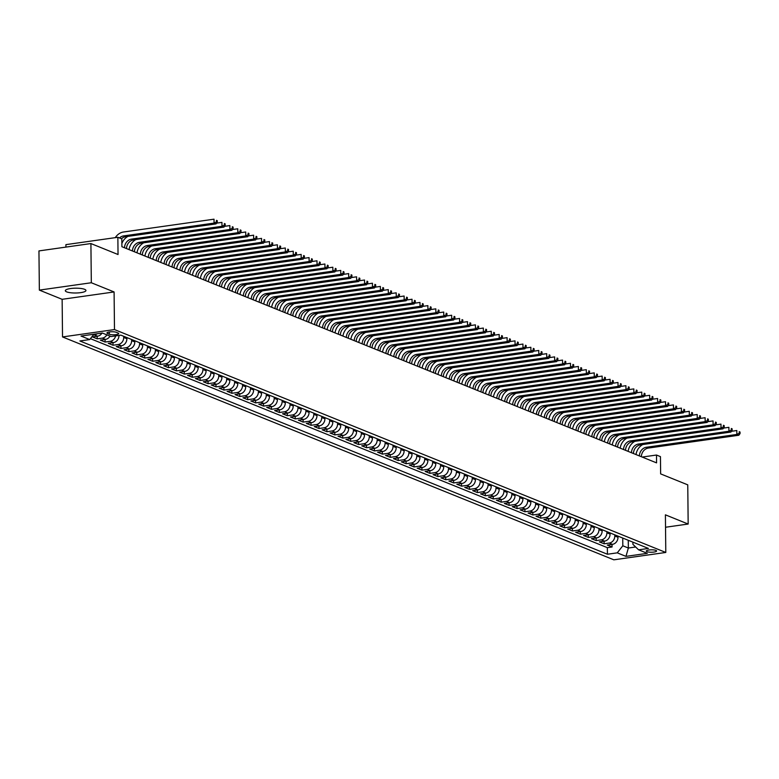 <?xml version="1.0" encoding="UTF-8"?>
<svg xmlns="http://www.w3.org/2000/svg" width="779" height="779" viewBox="0 0 779 779"><rect width="100%" height="100%" fill="white"/><g stroke="black" fill="none" stroke-linecap="round" stroke-linejoin="round"><path stroke-width="1.17" d="M84.629 289.321A10.322 2.415 179.4 0 0 73.002 288.288A10.322 2.415 179.4 0 0 65.319 290.703A10.322 2.415 179.4 0 0 66.653 291.862A10.322 2.415 179.4 0 0 78.27 292.894A10.322 2.415 179.4 0 0 85.953 290.479A10.322 2.415 179.4 0 0 84.629 289.321M655.947 550.393A5.161 1.207 179.4 0 0 650.134 549.877A5.161 1.207 179.4 0 0 646.288 551.084A5.161 1.207 179.4 0 0 646.959 551.668A5.161 1.207 179.4 0 0 652.763 552.184A5.161 1.207 179.4 0 0 656.609 550.977A5.161 1.207 179.4 0 0 655.947 550.393M62.524 336.937L613.833 559.819L665.792 552.457L114.484 329.575L62.524 336.937L62.135 299.311L114.094 291.95L91.318 282.748L39.359 290.109L62.135 299.311M39.359 290.109L38.95 250.916L90.909 243.554L118.038 254.519L117.863 237.283L65.903 244.635L65.923 247.099M665.529 527.247L688.169 524.043L687.76 484.85L660.631 473.885L660.446 456.64L656.493 455.033L642.198 457.059M91.318 282.748L90.909 243.554M102.02 333.071A6.446 5.472 112 0 1 97.57 336.197L92.438 336.918L97.2 338.836L97.171 336.246M110.024 336.129A6.446 5.472 -68 0 1 105.486 339.391L100.364 340.121L105.116 342.039L105.087 339.449M118.963 335.428L118.963 335.535A6.446 5.472 -68 0 1 113.413 342.594L108.281 343.325L113.033 345.243L113.013 342.653M126.87 337.58L126.88 338.729A6.446 5.472 -68 0 1 121.329 345.798L116.207 346.528L120.959 348.447L120.93 345.857M134.796 340.774L134.806 341.932A6.446 5.472 -68 0 1 129.256 349.002L124.124 349.732L128.876 351.65L128.856 349.06M142.713 343.977L142.723 345.136A6.446 5.472 -68 0 1 137.172 352.205L132.05 352.926L136.802 354.854L136.773 352.264M150.629 347.181L150.649 348.34A6.446 5.472 -68 0 1 145.098 355.409L139.967 356.13L144.719 358.058L144.69 355.467M158.556 350.384L158.565 351.543A6.446 5.472 -68 0 1 153.015 358.613L147.893 359.333L152.645 361.261L152.616 358.661M166.472 353.588L166.492 354.747A6.446 5.472 -68 0 1 160.941 361.816L155.81 362.537L160.562 364.455L160.532 361.865M174.399 356.792L174.408 357.951A6.446 5.472 -68 0 1 168.858 365.01L163.736 365.74L168.488 367.659L168.459 365.069M182.315 359.995L182.335 361.154A6.446 5.472 -68 0 1 176.775 368.214L171.653 368.944L176.405 370.862L176.375 368.272M190.242 363.189L190.251 364.348A6.446 5.472 -68 0 1 184.701 371.417L179.569 372.148L184.331 374.066L184.302 371.476M198.158 366.393L198.168 367.552A6.446 5.472 -68 0 1 192.617 374.621L187.496 375.351L192.247 377.27L192.218 374.68M206.084 369.597L206.094 370.755A6.446 5.472 -68 0 1 200.544 377.825L195.412 378.545L200.164 380.473L200.145 377.883M214.001 372.8L214.011 373.959A6.446 5.472 -68 0 1 208.46 381.028L203.338 381.749L208.09 383.677L208.061 381.087M221.927 376.004L221.937 377.163A6.446 5.472 -68 0 1 216.387 384.232L211.255 384.953L216.007 386.871L215.987 384.281M229.844 379.207L229.854 380.366A6.446 5.472 -68 0 1 224.303 387.426L219.181 388.156L223.933 390.075L223.904 387.484M237.77 382.411L237.78 383.57A6.446 5.472 -68 0 1 232.23 390.63L227.098 391.36L231.85 393.278L231.83 390.688M245.687 385.615L245.697 386.764A6.446 5.472 -68 0 1 240.146 393.833L235.024 394.563L239.776 396.482L239.747 393.892M253.603 388.809L253.623 389.967A6.446 5.472 -68 0 1 248.073 397.037L242.941 397.767L247.693 399.685L247.664 397.095M261.53 392.012L261.54 393.171A6.446 5.472 -68 0 1 255.989 400.24L250.867 400.961L255.619 402.889L255.59 400.299M269.446 395.216L269.466 396.375A6.446 5.472 -68 0 1 263.906 403.444L258.784 404.165L263.536 406.093L263.506 403.503M277.373 398.42L277.382 399.578A6.446 5.472 -68 0 1 271.832 406.648L266.71 407.368L271.462 409.296L271.433 406.696M285.289 401.623L285.309 402.782A6.446 5.472 -68 0 1 279.749 409.842L274.627 410.572L279.379 412.49L279.349 409.9M293.216 404.827L293.225 405.986A6.446 5.472 -68 0 1 287.675 413.045L282.543 413.776L287.305 415.694L287.276 413.104M301.132 408.03L301.142 409.189A6.446 5.472 -68 0 1 295.592 416.249L290.47 416.979L295.222 418.898L295.192 416.307M309.059 411.224L309.068 412.383A6.446 5.472 -68 0 1 303.518 419.453L298.386 420.183L303.138 422.101L303.119 419.511M316.975 414.428L316.985 415.587A6.446 5.472 -68 0 1 311.434 422.656L306.313 423.387L311.064 425.305L311.035 422.715M324.901 417.632L324.911 418.79A6.446 5.472 -68 0 1 319.361 425.86L314.229 426.58L318.981 428.508L318.962 425.918M332.818 420.835L332.828 421.994A6.446 5.472 -68 0 1 327.277 429.063L322.155 429.784L326.907 431.712L326.878 429.112M340.735 424.039L340.754 425.198A6.446 5.472 -68 0 1 335.204 432.267L330.072 432.988L334.824 434.906L334.804 432.316M348.661 427.243L348.671 428.401A6.446 5.472 -68 0 1 343.12 435.461L337.998 436.191L342.75 438.11L342.721 435.519M356.578 430.446L356.597 431.605A6.446 5.472 -68 0 1 351.047 438.665L345.915 439.395L350.667 441.313L350.638 438.723M364.504 433.64L364.514 434.799A6.446 5.472 -68 0 1 358.963 441.868L353.841 442.599L358.593 444.517L358.564 441.927M372.42 436.844L372.44 438.002A6.446 5.472 -68 0 1 366.88 445.072L361.758 445.802L366.51 447.721L366.481 445.13M380.347 440.047L380.356 441.206A6.446 5.472 -68 0 1 374.806 448.276L369.684 448.996L374.436 450.924L374.407 448.334M388.263 443.251L388.273 444.41A6.446 5.472 -68 0 1 382.723 451.479L377.601 452.2L382.353 454.128L382.323 451.538M396.19 446.455L396.199 447.613A6.446 5.472 -68 0 1 390.649 454.683L385.517 455.403L390.279 457.322L390.25 454.732M404.106 449.658L404.116 450.817A6.446 5.472 -68 0 1 398.566 457.877L393.444 458.607L398.196 460.525L398.166 457.935M412.033 452.862L412.042 454.021A6.446 5.472 -68 0 1 406.492 461.08L401.36 461.811L406.112 463.729L406.093 461.139M419.949 456.066L419.959 457.215A6.446 5.472 -68 0 1 414.409 464.284L409.287 465.014L414.038 466.933L414.009 464.342M427.875 459.259L427.885 460.418A6.446 5.472 -68 0 1 422.335 467.488L417.203 468.218L421.955 470.136L421.936 467.546M435.792 462.463L435.802 463.622A6.446 5.472 -68 0 1 430.251 470.691L425.13 471.412L429.881 473.34L429.852 470.75M443.709 465.667L443.728 466.825A6.446 5.472 -68 0 1 438.178 473.895L433.046 474.615L437.798 476.544L437.769 473.953M451.635 468.87L451.645 470.029A6.446 5.472 -68 0 1 446.094 477.099L440.972 477.819L445.724 479.747L445.695 477.147M459.552 472.074L459.571 473.233A6.446 5.472 -68 0 1 454.011 480.302L448.889 481.023L453.641 482.941L453.612 480.351M467.478 475.278L467.488 476.436A6.446 5.472 -68 0 1 461.937 483.496L456.815 484.226L461.567 486.145L461.538 483.555M475.394 478.481L475.414 479.64A6.446 5.472 -68 0 1 469.854 486.7L464.732 487.43L469.484 489.348L469.455 486.758M483.321 481.675L483.331 482.834A6.446 5.472 -68 0 1 477.78 489.903L472.649 490.634L477.41 492.552L477.381 489.962M491.237 484.879L491.247 486.038A6.446 5.472 -68 0 1 485.697 493.107L480.575 493.837L485.327 495.756L485.298 493.165M499.164 488.082L499.173 489.241A6.446 5.472 -68 0 1 493.623 496.311L488.491 497.031L493.243 498.959L493.224 496.369M507.08 491.286L507.09 492.445A6.446 5.472 -68 0 1 501.54 499.514L496.418 500.235L501.17 502.163L501.14 499.573M515.007 494.49L515.016 495.648A6.446 5.472 -68 0 1 509.466 502.718L504.334 503.438L509.086 505.357L509.067 502.767M522.923 497.693L522.933 498.852A6.446 5.472 -68 0 1 517.383 505.912L512.261 506.642L517.013 508.56L516.983 505.97M530.84 500.897L530.859 502.056A6.446 5.472 -68 0 1 525.309 509.115L520.177 509.846L524.929 511.764L524.91 509.174M538.766 504.101L538.776 505.25A6.446 5.472 -68 0 1 533.226 512.319L528.104 513.049L532.855 514.968L532.826 512.378M546.683 507.295L546.702 508.453A6.446 5.472 -68 0 1 541.152 515.523L536.02 516.253L540.772 518.171L540.743 515.581M554.609 510.498L554.619 511.657A6.446 5.472 -68 0 1 549.068 518.726L543.946 519.447L548.698 521.375L548.669 518.785M562.526 513.702L562.545 514.861A6.446 5.472 -68 0 1 556.985 521.93L551.863 522.651L556.615 524.579L556.586 521.988M570.452 516.905L570.462 518.064A6.446 5.472 -68 0 1 564.911 525.134L559.789 525.854L564.541 527.782L564.512 525.182M578.369 520.109L578.378 521.268A6.446 5.472 -68 0 1 572.828 528.328L567.706 529.058L572.458 530.976L572.429 528.386M586.295 523.313L586.305 524.471A6.446 5.472 -68 0 1 580.754 531.531L575.623 532.261L580.384 534.18L580.355 531.59M594.211 526.516L594.221 527.665A6.446 5.472 -68 0 1 588.671 534.735L583.549 535.465L588.301 537.383L588.272 534.793M602.138 529.71L602.148 530.869A6.446 5.472 -68 0 1 596.597 537.938L591.465 538.669L596.217 540.587L596.198 537.997M610.054 532.914L610.064 534.073A6.446 5.472 -68 0 1 604.514 541.142L599.392 541.872L604.144 543.791L604.115 541.201M117.863 237.283L121.816 238.88L121.904 246.719L656.57 462.872L656.493 455.033M107.59 333.539L109.333 334.24A4.995 1.168 179.4 0 0 114.961 334.746A4.995 1.168 179.4 0 0 118.69 333.578A4.995 1.168 179.4 0 0 118.048 333.013L116.305 332.302A4.995 1.168 179.4 0 0 110.676 331.805A4.995 1.168 179.4 0 0 106.947 332.974A4.995 1.168 179.4 0 0 107.59 333.539L107.58 332.399M632.899 542.155L632.918 544.346L638.605 549.828L648.43 548.435L120.891 335.155L111.066 336.547L102.351 333.032L81.006 336.051L89.712 339.576L79.886 340.968L607.425 554.239L617.26 552.847L622.811 545.787L628.351 548.026L635.664 546.985M638.605 549.828L647.32 553.343L625.975 556.372L617.26 552.847M614.806 534.842L614.816 536.001A6.446 5.472 112 0 1 609.266 543.06L604.144 543.791M617.981 536.118L617.99 537.276L614.816 536.001M606.89 531.638L606.899 532.797A6.446 5.472 112 0 1 601.349 539.857L596.217 540.587M598.963 528.435L598.973 529.593A6.446 5.472 112 0 1 593.423 536.663L588.301 537.383M591.047 525.231L591.057 526.39A6.446 5.472 112 0 1 585.506 533.459L580.384 534.18M583.12 522.027L583.14 523.186A6.446 5.472 112 0 1 577.58 530.256L572.458 530.976M575.204 518.824L575.214 519.982A6.446 5.472 112 0 1 569.663 527.052L564.541 527.782M567.278 515.62L567.297 516.779A6.446 5.472 112 0 1 561.747 523.848L556.615 524.579M559.361 512.426L559.371 513.575A6.446 5.472 112 0 1 553.82 520.645L548.698 521.375M551.435 509.223L551.454 510.381A6.446 5.472 112 0 1 545.904 517.441L540.772 518.171M543.518 506.019L543.528 507.178A6.446 5.472 112 0 1 537.977 514.237L532.855 514.968M535.601 502.815L535.611 503.974A6.446 5.472 112 0 1 530.061 511.043L524.929 511.764M527.675 499.612L527.685 500.77A6.446 5.472 112 0 1 522.134 507.84L517.013 508.56M519.759 496.408L519.768 497.567A6.446 5.472 112 0 1 514.218 504.636L509.086 505.357M511.832 493.204L511.842 494.363A6.446 5.472 112 0 1 506.292 501.433L501.17 502.163M503.916 490.01L503.925 491.159A6.446 5.472 112 0 1 498.375 498.229L493.243 498.959M495.989 486.807L496.009 487.966A6.446 5.472 112 0 1 490.449 495.025L485.327 495.756M488.073 483.603L488.082 484.762A6.446 5.472 112 0 1 482.532 491.822L477.41 492.552M480.146 480.4L480.166 481.558A6.446 5.472 112 0 1 474.606 488.628L469.484 489.348M472.23 477.196L472.24 478.355A6.446 5.472 112 0 1 466.689 485.424L461.567 486.145M464.303 473.992L464.323 475.151A6.446 5.472 112 0 1 458.773 482.22L453.641 482.941M456.387 470.789L456.397 471.947A6.446 5.472 112 0 1 450.846 479.017L445.724 479.747M448.47 467.585L448.48 468.744A6.446 5.472 112 0 1 442.93 475.813L437.798 476.544M440.544 464.391L440.554 465.55A6.446 5.472 112 0 1 435.003 472.61L429.881 473.34M432.627 461.187L432.637 462.346A6.446 5.472 112 0 1 427.087 469.406L421.955 470.136M424.701 457.984L424.711 459.143A6.446 5.472 112 0 1 419.16 466.202L414.038 466.933M416.784 454.78L416.794 455.939A6.446 5.472 112 0 1 411.244 463.008L406.112 463.729M408.858 451.577L408.868 452.735A6.446 5.472 112 0 1 403.318 459.805L398.196 460.525M400.942 448.373L400.951 449.532A6.446 5.472 112 0 1 395.401 456.601L390.279 457.322M393.015 445.169L393.035 446.328A6.446 5.472 112 0 1 387.475 453.397L382.353 454.128M385.099 441.975L385.108 443.124A6.446 5.472 112 0 1 379.558 450.194L374.436 450.924M377.172 438.772L377.192 439.931A6.446 5.472 112 0 1 371.641 446.99L366.51 447.721M369.256 435.568L369.265 436.727A6.446 5.472 112 0 1 363.715 443.787L358.593 444.517M361.329 432.364L361.349 433.523A6.446 5.472 112 0 1 355.799 440.593L350.667 441.313M353.413 429.161L353.423 430.32A6.446 5.472 112 0 1 347.872 437.389L342.75 438.11M345.496 425.957L345.506 427.116A6.446 5.472 112 0 1 339.956 434.185L334.824 434.906M337.57 422.754L337.58 423.912A6.446 5.472 112 0 1 332.029 430.982L326.907 431.712M329.653 419.55L329.663 420.709A6.446 5.472 112 0 1 324.113 427.778L318.981 428.508M321.727 416.356L321.737 417.515A6.446 5.472 112 0 1 316.186 424.574L311.064 425.305M313.81 413.152L313.82 414.311A6.446 5.472 112 0 1 308.27 421.371L303.138 422.101M305.884 409.949L305.904 411.108A6.446 5.472 112 0 1 300.343 418.177L295.222 418.898M297.968 406.745L297.977 407.904A6.446 5.472 112 0 1 292.427 414.973L287.305 415.694M290.041 403.541L290.061 404.7A6.446 5.472 112 0 1 284.501 411.77L279.379 412.49M282.125 400.338L282.134 401.497A6.446 5.472 112 0 1 276.584 408.566L271.462 409.296M274.198 397.134L274.218 398.293A6.446 5.472 112 0 1 268.667 405.362L263.536 406.093M266.282 393.94L266.291 395.089A6.446 5.472 112 0 1 260.741 402.159L255.619 402.889M258.365 390.737L258.375 391.895A6.446 5.472 112 0 1 252.824 398.955L247.693 399.685M250.439 387.533L250.448 388.692A6.446 5.472 112 0 1 244.898 395.751L239.776 396.482M242.522 384.329L242.532 385.488A6.446 5.472 112 0 1 236.982 392.558L231.85 393.278M234.596 381.126L234.606 382.285A6.446 5.472 112 0 1 229.055 389.354L223.933 390.075M226.679 377.922L226.689 379.081A6.446 5.472 112 0 1 221.139 386.15L216.007 386.871M218.753 374.718L218.763 375.877A6.446 5.472 112 0 1 213.212 382.947L208.09 383.677M210.836 371.525L210.846 372.674A6.446 5.472 112 0 1 205.296 379.743L200.164 380.473M202.91 368.321L202.93 369.48A6.446 5.472 112 0 1 197.369 376.539L192.247 377.27M194.993 365.117L195.003 366.276A6.446 5.472 112 0 1 189.453 373.336L184.331 374.066M187.067 361.914L187.087 363.072A6.446 5.472 112 0 1 181.526 370.142L176.405 370.862M179.151 358.71L179.16 359.869A6.446 5.472 112 0 1 173.61 366.938L168.488 367.659M171.224 355.506L171.244 356.665A6.446 5.472 112 0 1 165.693 363.735L160.562 364.455M163.308 352.303L163.317 353.462A6.446 5.472 112 0 1 157.767 360.531L152.645 361.261M155.391 349.099L155.401 350.258A6.446 5.472 112 0 1 149.85 357.327L144.719 358.058M147.465 345.905L147.474 347.064A6.446 5.472 112 0 1 141.924 354.124L136.802 354.854M139.548 342.702L139.558 343.86A6.446 5.472 112 0 1 134.007 350.92L128.876 351.65M131.622 339.498L131.632 340.657A6.446 5.472 112 0 1 126.081 347.726L120.959 348.447M123.705 336.294L123.715 337.453A6.446 5.472 112 0 1 118.165 344.522L113.033 345.243M97.063 333.772A6.446 5.472 112 0 1 94.395 334.912L93.256 335.077M90.422 338.67L607.357 547.656L612.06 546.994L612.041 544.404M617.99 537.276A6.446 5.472 -68 0 1 612.44 544.346L607.308 545.066L612.06 546.994M115.613 335.905A6.446 5.472 112 0 1 110.238 341.319L105.116 342.039M106.859 334.853A6.446 5.472 112 0 1 102.322 338.115L97.2 338.836M114.094 291.95L114.484 329.575M688.169 524.043L665.402 514.831L665.792 552.457M628.273 540.285L628.351 548.026L625.975 556.372M622.733 538.036L622.811 545.787M93.918 334.22L89.712 339.576M607.357 547.656L607.425 554.239M119.499 237.946A8.063 6.836 112 0 1 123.549 235.92L214.059 223.096L214.021 219.181L123.51 232.006A12.094 10.254 -68 0 0 115.292 237.644M121.485 238.744A8.063 6.836 112 0 1 125.536 236.719L216.046 223.894L214.059 223.096L216.465 221.908L217.263 222.219L217.244 220.652L216.455 220.34L216.465 221.908M216.455 220.34L217.244 220.652M216.046 223.894L217.263 222.219M124.533 247.78A8.063 6.836 112 0 1 131.476 239.124L221.986 226.299L221.937 222.385L216.591 223.135M126.519 248.579A8.063 6.836 112 0 1 133.452 239.922L223.963 227.098L221.986 226.299L224.391 225.102L225.18 225.423L225.16 223.855L224.371 223.534L224.391 225.102M224.371 223.534L225.16 223.855M127.912 236.388A12.094 10.254 -68 0 0 121.865 243.584M223.963 227.098L225.18 225.423M132.459 250.984A8.063 6.836 112 0 1 139.392 242.327L229.902 229.503L229.863 225.579L224.518 226.338M134.436 251.783A8.063 6.836 112 0 1 141.379 243.126L231.879 230.302L229.902 229.503L232.308 228.305L233.106 228.627L233.087 227.059L232.298 226.738L232.308 228.305M232.298 226.738L233.087 227.059M135.828 239.591A12.094 10.254 -68 0 0 129.08 249.621M231.879 230.302L233.106 228.627M140.376 254.188A8.063 6.836 112 0 1 147.319 245.531L237.829 232.707L237.78 228.783L232.434 229.542M142.353 254.986A8.063 6.836 112 0 1 149.295 246.33L239.805 233.505L237.829 232.707L240.234 231.509L241.023 231.83L241.003 230.263L240.214 229.941L240.234 231.509M240.214 229.941L241.003 230.263M143.755 242.785A12.094 10.254 -68 0 0 136.997 252.824M239.805 233.505L241.023 231.83M148.302 257.391A8.063 6.836 112 0 1 155.235 248.725L245.745 235.91L245.706 231.986L240.36 232.746M150.279 258.19A8.063 6.836 112 0 1 157.222 249.533L247.722 236.709L245.745 235.91L248.15 234.713L248.949 235.034L248.929 233.466L248.141 233.145L248.15 234.713M248.141 233.145L248.929 233.466M151.671 245.989A12.094 10.254 -68 0 0 144.923 256.028M247.722 236.709L248.949 235.034M156.219 260.595A8.063 6.836 112 0 1 163.162 251.929L253.662 239.114L253.623 235.19L248.277 235.949M158.195 261.393A8.063 6.836 112 0 1 165.138 252.737L255.648 239.913L253.662 239.114L256.077 237.916L256.866 238.238L256.846 236.67L256.057 236.349L256.077 237.916M256.057 236.349L256.846 236.67M159.598 249.192A12.094 10.254 -68 0 0 152.84 259.232M255.648 239.913L256.866 238.238M164.135 263.799A8.063 6.836 112 0 1 171.078 255.132L261.588 242.308L261.549 238.393L256.203 239.153M166.122 264.597A8.063 6.836 112 0 1 173.065 255.931L263.565 243.116L261.588 242.308L263.993 241.12L264.782 241.441L264.772 239.874L263.974 239.552L263.993 241.12M263.974 239.552L264.772 239.874M167.514 252.396A12.094 10.254 -68 0 0 160.766 262.426M263.565 243.116L264.782 241.441M172.062 266.993A8.063 6.836 112 0 1 179.004 258.336L269.505 245.512L269.466 241.597L264.12 242.357M174.038 267.801A8.063 6.836 112 0 1 180.981 259.134L271.491 246.31L269.505 245.512L271.92 244.324L272.708 244.635L272.689 243.067L271.9 242.756L271.92 244.324M271.9 242.756L272.689 243.067M175.431 255.6A12.094 10.254 -68 0 0 168.683 265.629M271.491 246.31L272.708 244.635M179.978 270.196A8.063 6.836 112 0 1 186.921 261.54L277.431 248.715L277.392 244.801L272.046 245.551M181.965 271.004A8.063 6.836 112 0 1 188.898 262.338L279.408 249.514L277.431 248.715L279.836 247.518L280.625 247.839L280.615 246.271L279.817 245.95L279.836 247.518M279.817 245.95L280.615 246.271M183.357 258.803A12.094 10.254 -68 0 0 176.609 268.833M279.408 249.514L280.625 247.839M187.905 273.4A8.063 6.836 112 0 1 194.847 264.743L285.348 251.919L285.309 247.995L279.963 248.754M189.881 274.198A8.063 6.836 112 0 1 196.824 265.542L287.334 252.717L285.348 251.919L287.753 250.721L288.551 251.042L288.532 249.475L287.743 249.153L287.753 250.721M287.743 249.153L288.532 249.475M191.274 262.007A12.094 10.254 -68 0 0 184.526 272.037M287.334 252.717L288.551 251.042M195.821 276.603A8.063 6.836 112 0 1 202.764 267.947L293.274 255.123L293.235 251.198L287.879 251.958M197.808 277.402A8.063 6.836 112 0 1 204.741 268.745L295.251 255.921L293.274 255.123L295.679 253.925L296.468 254.246L296.458 252.678L295.66 252.357L295.679 253.925M295.66 252.357L296.458 252.678M199.2 265.201A12.094 10.254 -68 0 0 192.452 275.24M295.251 255.921L296.468 254.246M203.747 279.807A8.063 6.836 112 0 1 210.681 271.15L301.191 258.326L301.152 254.402L295.806 255.161M205.724 280.606A8.063 6.836 112 0 1 212.667 271.949L303.177 259.125L301.191 258.326L303.596 257.128L304.394 257.45L304.375 255.882L303.586 255.561L303.596 257.128M303.586 255.561L304.375 255.882M207.117 268.404A12.094 10.254 -68 0 0 200.369 278.444M303.177 259.125L304.394 257.45M211.664 283.011A8.063 6.836 112 0 1 218.607 274.344L309.117 261.53L309.068 257.606L303.722 258.365M213.65 283.809A8.063 6.836 112 0 1 220.584 275.153L311.094 262.328L309.117 261.53L311.522 260.332L312.311 260.653L312.301 259.086L311.503 258.764L311.522 260.332M311.503 258.764L312.301 259.086M215.043 271.608A12.094 10.254 -68 0 0 208.295 281.647M311.094 262.328L312.311 260.653M219.59 286.214A8.063 6.836 112 0 1 226.523 277.548L317.034 264.724L316.995 260.809L311.649 261.569M221.567 287.013A8.063 6.836 112 0 1 228.51 278.346L319.01 265.532L317.034 264.724L319.439 263.536L320.237 263.857L320.218 262.289L319.429 261.968L319.439 263.536M319.429 261.968L320.218 262.289M222.96 274.812A12.094 10.254 -68 0 0 216.211 284.841M319.01 265.532L320.237 263.857M227.507 289.418A8.063 6.836 112 0 1 234.45 280.752L324.96 267.927L324.911 264.013L319.565 264.772M229.493 290.216A8.063 6.836 112 0 1 236.427 281.55L326.937 268.736L324.96 267.927L327.365 266.739L328.154 267.061L328.134 265.493L327.346 265.172L327.365 266.739M327.346 265.172L328.134 265.493M230.886 278.015A12.094 10.254 -68 0 0 224.128 288.045M326.937 268.736L328.154 267.061M235.433 292.612A8.063 6.836 112 0 1 242.366 283.955L332.876 271.131L332.837 267.216L327.492 267.966M237.41 293.42A8.063 6.836 112 0 1 244.353 284.754L334.853 271.929L332.876 271.131L335.282 269.943L336.08 270.255L336.061 268.687L335.272 268.375L335.282 269.943M335.272 268.375L336.061 268.687M238.802 281.219A12.094 10.254 -68 0 0 232.054 291.249M334.853 271.929L336.08 270.255M243.35 295.816A8.063 6.836 112 0 1 250.293 287.159L340.793 274.335L340.754 270.42L335.408 271.17M245.327 296.614A8.063 6.836 112 0 1 252.269 287.957L342.779 275.133L340.793 274.335L343.208 273.137L343.997 273.458L343.977 271.89L343.188 271.569L343.208 273.137M343.188 271.569L343.977 271.89M246.729 284.423A12.094 10.254 -68 0 0 239.971 294.452M342.779 275.133L343.997 273.458M251.276 299.019A8.063 6.836 112 0 1 258.209 290.363L348.719 277.538L348.68 273.614L343.335 274.374M253.253 299.818A8.063 6.836 112 0 1 260.196 291.161L350.696 278.337L348.719 277.538L351.125 276.341L351.923 276.662L351.904 275.094L351.105 274.773L351.125 276.341M351.105 274.773L351.904 275.094M254.645 287.626A12.094 10.254 -68 0 0 247.897 297.656M350.696 278.337L351.923 276.662M259.193 302.223A8.063 6.836 112 0 1 266.136 293.566L356.636 280.742L356.597 276.818L351.251 277.577M261.169 303.021A8.063 6.836 112 0 1 268.112 294.365L358.622 281.54L356.636 280.742L359.051 279.544L359.84 279.865L359.82 278.298L359.031 277.976L359.051 279.544M359.031 277.976L359.82 278.298M262.572 290.82A12.094 10.254 -68 0 0 255.814 300.86M358.622 281.54L359.84 279.865M267.109 305.426A8.063 6.836 112 0 1 274.052 296.76L364.562 283.946L364.523 280.021L359.177 280.781M269.096 306.225A8.063 6.836 112 0 1 276.029 297.568L366.539 284.744L364.562 283.946L366.967 282.748L367.756 283.069L367.746 281.501L366.948 281.18L366.967 282.748M366.948 281.18L367.746 281.501M270.488 294.024A12.094 10.254 -68 0 0 263.74 304.063M366.539 284.744L367.756 283.069M275.036 308.63A8.063 6.836 112 0 1 281.979 299.964L372.479 287.139L372.44 283.225L367.094 283.984M277.012 309.429A8.063 6.836 112 0 1 283.955 300.772L374.465 287.948L372.479 287.139L374.894 285.951L375.682 286.273L375.663 284.705L374.874 284.384L374.894 285.951M374.874 284.384L375.663 284.705M278.405 297.227A12.094 10.254 -68 0 0 271.657 307.267M374.465 287.948L375.682 286.273M282.952 311.834A8.063 6.836 112 0 1 289.895 303.167L380.405 290.343L380.366 286.429L375.02 287.188M284.939 312.632A8.063 6.836 112 0 1 291.872 303.966L382.382 291.151L380.405 290.343L382.81 289.155L383.599 289.476L383.589 287.909L382.791 287.587L382.81 289.155M382.791 287.587L383.589 287.909M286.331 300.431A12.094 10.254 -68 0 0 279.583 310.461M382.382 291.151L383.599 289.476M290.879 315.028A8.063 6.836 112 0 1 297.812 306.371L388.322 293.547L388.283 289.632L382.937 290.392M292.855 315.836A8.063 6.836 112 0 1 299.798 307.169L390.308 294.345L388.322 293.547L390.727 292.359L391.525 292.67L391.506 291.103L390.717 290.791L390.727 292.359M390.717 290.791L391.506 291.103M294.248 303.635A12.094 10.254 -68 0 0 287.5 313.664M390.308 294.345L391.525 292.67M298.795 318.231A8.063 6.836 112 0 1 305.738 309.575L396.248 296.75L396.199 292.836L390.854 293.586M300.782 319.039A8.063 6.836 112 0 1 307.715 310.373L398.225 297.549L396.248 296.75L398.653 295.553L399.442 295.874L399.432 294.306L398.634 293.985L398.653 295.553M398.634 293.985L399.432 294.306M302.174 306.838A12.094 10.254 -68 0 0 295.426 316.868M398.225 297.549L399.442 295.874M306.722 321.435A8.063 6.836 112 0 1 313.655 312.778L404.165 299.954L404.126 296.03L398.78 296.789M308.698 322.233A8.063 6.836 112 0 1 315.641 313.577L406.151 300.752L404.165 299.954L406.57 298.756L407.368 299.078L407.349 297.51L406.56 297.188L406.57 298.756M406.56 297.188L407.349 297.51M310.091 310.042A12.094 10.254 -68 0 0 303.343 320.072M406.151 300.752L407.368 299.078M314.638 324.639A8.063 6.836 112 0 1 321.581 315.982L412.091 303.158L412.042 299.233L406.696 299.993M316.625 325.437A8.063 6.836 112 0 1 323.558 316.78L414.068 303.956L412.091 303.158L414.496 301.96L415.285 302.281L415.265 300.713L414.477 300.392L414.496 301.96M414.477 300.392L415.265 300.713M318.017 313.236A12.094 10.254 -68 0 0 311.259 323.275M414.068 303.956L415.285 302.281M322.564 327.842A8.063 6.836 112 0 1 329.498 319.186L420.008 306.361L419.969 302.437L414.623 303.197M324.541 328.641A8.063 6.836 112 0 1 331.484 319.984L421.984 307.16L420.008 306.361L422.413 305.164L423.211 305.485L423.192 303.917L422.403 303.596L422.413 305.164M422.403 303.596L423.192 303.917M325.934 316.44A12.094 10.254 -68 0 0 319.186 326.479M421.984 307.16L423.211 305.485M330.481 331.046A8.063 6.836 112 0 1 337.424 322.379L427.934 309.565L427.885 305.641L422.539 306.4M332.458 331.844A8.063 6.836 112 0 1 339.401 323.188L429.911 310.363L427.934 309.565L430.339 308.367L431.128 308.688L431.108 307.121L430.32 306.799L430.339 308.367M430.32 306.799L431.108 307.121M333.86 319.643A12.094 10.254 -68 0 0 327.102 329.683M429.911 310.363L431.128 308.688M338.407 334.249A8.063 6.836 112 0 1 345.34 325.583L435.851 312.759L435.812 308.844L430.466 309.604M340.384 335.048A8.063 6.836 112 0 1 347.327 326.382L437.827 313.567L435.851 312.759L438.256 311.571L439.054 311.892L439.035 310.324L438.246 310.003L438.256 311.571M438.246 310.003L439.035 310.324M341.777 322.847A12.094 10.254 -68 0 0 335.028 332.876M437.827 313.567L439.054 311.892M346.324 337.443A8.063 6.836 112 0 1 353.267 328.787L443.767 315.962L443.728 312.048L438.382 312.807M348.301 338.252A8.063 6.836 112 0 1 355.243 329.585L445.754 316.761L443.767 315.962L446.182 314.774L446.971 315.096L446.951 313.528L446.163 313.207L446.182 314.774M446.163 313.207L446.951 313.528M349.703 326.05A12.094 10.254 -68 0 0 342.945 336.08M445.754 316.761L446.971 315.096M354.241 340.647A8.063 6.836 112 0 1 361.183 331.99L451.693 319.166L451.654 315.252L446.309 316.001M356.227 341.455A8.063 6.836 112 0 1 363.17 332.789L453.67 319.965L451.693 319.166L454.099 317.968L454.887 318.29L454.878 316.722L454.079 316.401L454.099 317.968M454.079 316.401L454.878 316.722M357.619 329.254A12.094 10.254 -68 0 0 350.871 339.284M453.67 319.965L454.887 318.29M362.167 343.851A8.063 6.836 112 0 1 369.11 335.194L459.61 322.37L459.571 318.455L454.225 319.205M364.144 344.649A8.063 6.836 112 0 1 371.086 335.992L461.596 323.168L459.61 322.37L462.025 321.172L462.814 321.493L462.794 319.926L462.005 319.604L462.025 321.172M462.005 319.604L462.794 319.926M365.536 332.458A12.094 10.254 -68 0 0 358.788 342.487M461.596 323.168L462.814 321.493M370.083 347.054A8.063 6.836 112 0 1 377.026 338.398L467.536 325.573L467.497 321.649L462.151 322.409M372.07 347.853A8.063 6.836 112 0 1 379.003 339.196L469.513 326.372L467.536 325.573L469.941 324.376L470.73 324.697L470.72 323.129L469.922 322.808L469.941 324.376M469.922 322.808L470.72 323.129M373.462 335.652A12.094 10.254 -68 0 0 366.714 345.691M469.513 326.372L470.73 324.697M378.01 350.258A8.063 6.836 112 0 1 384.953 341.601L475.453 328.777L475.414 324.853L470.068 325.612M379.986 351.056A8.063 6.836 112 0 1 386.929 342.4L477.439 329.575L475.453 328.777L477.868 327.579L478.657 327.901L478.637 326.333L477.848 326.012L477.868 327.579M477.848 326.012L478.637 326.333M381.379 338.855A12.094 10.254 -68 0 0 374.631 348.895M477.439 329.575L478.657 327.901M385.926 353.462A8.063 6.836 112 0 1 392.869 344.795L483.379 331.981L483.34 328.056L477.985 328.816M387.913 354.26A8.063 6.836 112 0 1 394.846 345.603L485.356 332.779L483.379 331.981L485.784 330.783L486.573 331.104L486.563 329.536L485.765 329.215L485.784 330.783M485.765 329.215L486.563 329.536M389.305 342.059A12.094 10.254 -68 0 0 382.557 352.098M485.356 332.779L486.573 331.104M393.853 356.665A8.063 6.836 112 0 1 400.786 347.999L491.296 335.174L491.257 331.26L485.911 332.02M395.829 357.464A8.063 6.836 112 0 1 402.772 348.807L493.282 335.983L491.296 335.174L493.701 333.987L494.499 334.308L494.48 332.74L493.691 332.419L493.701 333.987M493.691 332.419L494.48 332.74M397.222 345.263A12.094 10.254 -68 0 0 390.474 355.292M493.282 335.983L494.499 334.308M401.769 359.869A8.063 6.836 112 0 1 408.712 351.202L499.222 338.378L499.173 334.464L493.828 335.223M403.756 360.667A8.063 6.836 112 0 1 410.689 352.001L501.199 339.186L499.222 338.378L501.627 337.19L502.416 337.511L502.406 335.944L501.608 335.622L501.627 337.19M501.608 335.622L502.406 335.944M405.148 348.466A12.094 10.254 -68 0 0 398.4 358.496M501.199 339.186L502.416 337.511M409.696 363.063A8.063 6.836 112 0 1 416.629 354.406L507.139 341.582L507.1 337.667L501.754 338.417M411.672 363.871A8.063 6.836 112 0 1 418.615 355.205L509.115 342.38L507.139 341.582L509.544 340.394L510.342 340.705L510.323 339.138L509.534 338.826L509.544 340.394M509.534 338.826L510.323 339.138M413.065 351.67A12.094 10.254 -68 0 0 406.317 361.699M509.115 342.38L510.342 340.705M417.612 366.266A8.063 6.836 112 0 1 424.555 357.61L515.065 344.785L515.016 340.871L509.67 341.621M419.599 367.065A8.063 6.836 112 0 1 426.532 358.408L517.042 345.584L515.065 344.785L517.47 343.588L518.259 343.909L518.239 342.341L517.451 342.02L517.47 343.588M517.451 342.02L518.239 342.341M420.991 354.873A12.094 10.254 -68 0 0 414.233 364.903M517.042 345.584L518.259 343.909M425.538 369.47A8.063 6.836 112 0 1 432.472 360.813L522.982 347.989L522.943 344.065L517.597 344.824M427.515 370.268A8.063 6.836 112 0 1 434.458 361.612L524.958 348.788L522.982 347.989L525.387 346.791L526.185 347.113L526.166 345.545L525.377 345.224L525.387 346.791M525.377 345.224L526.166 345.545M428.908 358.077A12.094 10.254 -68 0 0 422.16 368.107M524.958 348.788L526.185 347.113M433.455 372.674A8.063 6.836 112 0 1 440.398 364.017L530.898 351.193L530.859 347.268L525.513 348.028M435.432 373.472A8.063 6.836 112 0 1 442.375 364.815L532.885 351.991L530.898 351.193L533.313 349.995L534.102 350.316L534.082 348.749L533.294 348.427L533.313 349.995M533.294 348.427L534.082 348.749M436.834 361.271A12.094 10.254 -68 0 0 430.076 371.31M532.885 351.991L534.102 350.316M441.381 375.877A8.063 6.836 112 0 1 448.314 367.211L538.825 354.396L538.786 350.472L533.44 351.232M443.358 376.676A8.063 6.836 112 0 1 450.301 368.019L540.801 355.195L538.825 354.396L541.23 353.199L542.028 353.52L542.009 351.952L541.21 351.631L541.23 353.199M541.21 351.631L542.009 351.952M444.751 364.475A12.094 10.254 -68 0 0 438.002 374.514M540.801 355.195L542.028 353.52M449.298 379.081A8.063 6.836 112 0 1 456.241 370.414L546.741 357.6L546.702 353.676L541.356 354.435M451.275 379.879A8.063 6.836 112 0 1 458.218 371.223L548.728 358.398L546.741 357.6L549.156 356.402L549.945 356.724L549.925 355.156L549.137 354.834L549.156 356.402M549.137 354.834L549.925 355.156M452.677 367.678A12.094 10.254 -68 0 0 445.919 377.718M548.728 358.398L549.945 356.724M457.215 382.285A8.063 6.836 112 0 1 464.157 373.618L554.667 360.794L554.629 356.879L549.283 357.639M459.201 383.083A8.063 6.836 112 0 1 466.134 374.417L556.644 361.602L554.667 360.794L557.073 359.606L557.861 359.927L557.852 358.359L557.053 358.038L557.073 359.606M557.053 358.038L557.852 358.359M460.593 370.882A12.094 10.254 -68 0 0 453.845 380.912M556.644 361.602L557.861 359.927M465.141 385.478A8.063 6.836 112 0 1 472.084 376.822L562.584 363.997L562.545 360.083L557.199 360.843M467.118 386.287A8.063 6.836 112 0 1 474.06 377.62L564.571 364.796L562.584 363.997L564.999 362.81L565.788 363.121L565.768 361.553L564.979 361.242L564.999 362.81M564.979 361.242L565.768 361.553M468.51 374.086A12.094 10.254 -68 0 0 461.762 384.115M564.571 364.796L565.788 363.121M473.057 388.682A8.063 6.836 112 0 1 480 380.025L570.51 367.201L570.471 363.287L565.126 364.036M475.044 389.49A8.063 6.836 112 0 1 481.977 380.824L572.487 368L570.51 367.201L572.916 366.003L573.704 366.325L573.695 364.757L572.896 364.436L572.916 366.003M572.896 364.436L573.695 364.757M476.436 377.289A12.094 10.254 -68 0 0 469.688 387.319M572.487 368L573.704 366.325M480.984 391.886A8.063 6.836 112 0 1 487.927 383.229L578.427 370.405L578.388 366.481L573.042 367.24M482.961 392.684A8.063 6.836 112 0 1 489.903 384.028L580.413 371.203L578.427 370.405L580.832 369.207L581.631 369.528L581.611 367.961L580.822 367.639L580.832 369.207M580.822 367.639L581.611 367.961M484.353 380.493A12.094 10.254 -68 0 0 477.605 390.522M580.413 371.203L581.631 369.528M488.9 395.089A8.063 6.836 112 0 1 495.843 386.433L586.353 373.608L586.305 369.684L580.959 370.444M490.887 395.888A8.063 6.836 112 0 1 497.82 387.231L588.33 374.407L586.353 373.608L588.758 372.411L589.547 372.732L589.537 371.164L588.739 370.843L588.758 372.411M588.739 370.843L589.537 371.164M492.279 383.687A12.094 10.254 -68 0 0 485.531 393.726M588.33 374.407L589.547 372.732M496.827 398.293A8.063 6.836 112 0 1 503.76 389.636L594.27 376.812L594.231 372.888L588.885 373.647M498.803 399.091A8.063 6.836 112 0 1 505.746 390.435L596.256 377.611L594.27 376.812L596.675 375.614L597.474 375.936L597.454 374.368L596.665 374.047L596.675 375.614M596.665 374.047L597.454 374.368M500.196 386.89A12.094 10.254 -68 0 0 493.448 396.93M596.256 377.611L597.474 375.936M504.743 401.497A8.063 6.836 112 0 1 511.686 392.83L602.196 380.016L602.148 376.091L596.802 376.851M506.73 402.295A8.063 6.836 112 0 1 513.663 393.638L604.173 380.814L602.196 380.016L604.601 378.818L605.39 379.139L605.38 377.572L604.582 377.25L604.601 378.818M604.582 377.25L605.38 377.572M508.122 390.094A12.094 10.254 -68 0 0 501.364 400.133M604.173 380.814L605.39 379.139M512.67 404.7A8.063 6.836 112 0 1 519.603 396.034L610.113 383.21L610.074 379.295L604.728 380.055M514.646 405.499A8.063 6.836 112 0 1 521.589 396.832L612.09 384.018L610.113 383.21L612.518 382.022L613.316 382.343L613.297 380.775L612.508 380.454L612.518 382.022M612.508 380.454L613.297 380.775M516.039 393.298A12.094 10.254 -68 0 0 509.291 403.327M612.09 384.018L613.316 382.343M520.586 407.904A8.063 6.836 112 0 1 527.529 399.238L618.039 386.413L617.99 382.499L612.645 383.258M522.573 408.702A8.063 6.836 112 0 1 529.506 400.036L620.016 387.221L618.039 386.413L620.444 385.225L621.233 385.547L621.214 383.979L620.425 383.658L620.444 385.225M620.425 383.658L621.214 383.979M523.965 396.501A12.094 10.254 -68 0 0 517.207 406.531M620.016 387.221L621.233 385.547M528.513 411.098A8.063 6.836 112 0 1 535.446 402.441L625.956 389.617L625.917 385.702L620.571 386.452M530.489 411.906A8.063 6.836 112 0 1 537.432 403.24L627.932 390.415L625.956 389.617L628.361 388.429L629.159 388.74L629.14 387.173L628.351 386.861L628.361 388.429M628.351 386.861L629.14 387.173M531.882 399.705A12.094 10.254 -68 0 0 525.134 409.735M627.932 390.415L629.159 388.74M536.429 414.301A8.063 6.836 112 0 1 543.372 405.645L633.872 392.82L633.833 388.906L628.487 389.656M538.406 415.1A8.063 6.836 112 0 1 545.349 406.443L635.859 393.619L633.872 392.82L636.287 391.623L637.076 391.944L637.056 390.376L636.268 390.055L636.287 391.623M636.268 390.055L637.056 390.376M539.808 402.909A12.094 10.254 -68 0 0 533.05 412.938M635.859 393.619L637.076 391.944M544.355 417.505A8.063 6.836 112 0 1 551.289 408.848L641.799 396.024L641.76 392.1L636.414 392.859M546.332 418.304A8.063 6.836 112 0 1 553.275 409.647L643.775 396.823L641.799 396.024L644.204 394.826L644.993 395.148L644.983 393.58L644.184 393.259L644.204 394.826M644.184 393.259L644.983 393.58M547.725 406.112A12.094 10.254 -68 0 0 540.977 416.142M643.775 396.823L644.993 395.148M552.272 420.709A8.063 6.836 112 0 1 559.215 412.052L649.715 399.228L649.676 395.304L644.33 396.063M554.249 421.507A8.063 6.836 112 0 1 561.192 412.851L651.702 400.026L649.715 399.228L652.13 398.03L652.919 398.351L652.899 396.784L652.111 396.462L652.13 398.03M652.111 396.462L652.899 396.784M555.641 409.306A12.094 10.254 -68 0 0 548.893 419.345M651.702 400.026L652.919 398.351M560.189 423.912A8.063 6.836 112 0 1 567.131 415.246L657.642 402.431L657.603 398.507L652.257 399.267M562.175 424.711A8.063 6.836 112 0 1 569.108 416.054L659.618 403.23L657.642 402.431L660.047 401.234L660.835 401.555L660.826 399.987L660.027 399.666L660.047 401.234M660.027 399.666L660.826 399.987M563.568 412.51A12.094 10.254 -68 0 0 556.819 422.549M659.618 403.23L660.835 401.555M568.115 427.116A8.063 6.836 112 0 1 575.058 418.45L665.558 405.625L665.519 401.711L660.173 402.47M570.092 427.914A8.063 6.836 112 0 1 577.035 419.258L667.545 406.434L665.558 405.625L667.973 404.437L668.762 404.759L668.742 403.191L667.954 402.87L667.973 404.437M667.954 402.87L668.742 403.191M571.484 415.713A12.094 10.254 -68 0 0 564.736 425.753M667.545 406.434L668.762 404.759M576.032 430.32A8.063 6.836 112 0 1 582.974 421.653L673.484 408.829L673.446 404.914L668.09 405.674M578.018 431.118A8.063 6.836 112 0 1 584.951 422.452L675.461 409.637L673.484 408.829L675.89 407.641L676.678 407.962L676.669 406.395L675.87 406.073L675.89 407.641M675.87 406.073L676.669 406.395M579.41 418.917A12.094 10.254 -68 0 0 572.662 428.947M675.461 409.637L676.678 407.962M583.958 433.513A8.063 6.836 112 0 1 590.891 424.857L681.401 412.033L681.362 408.118L676.016 408.878M585.935 434.322A8.063 6.836 112 0 1 592.877 425.655L683.387 412.831L681.401 412.033L683.806 410.845L684.605 411.156L684.585 409.588L683.796 409.277L683.806 410.845M683.796 409.277L684.585 409.588M587.327 422.121A12.094 10.254 -68 0 0 580.579 432.15M683.387 412.831L684.605 411.156M591.874 436.717A8.063 6.836 112 0 1 598.817 428.061L689.327 415.236L689.279 411.322L683.933 412.072M593.861 437.525A8.063 6.836 112 0 1 600.794 428.859L691.304 416.035L689.327 415.236L691.733 414.038L692.521 414.36L692.512 412.792L691.713 412.471L691.733 414.038M691.713 412.471L692.512 412.792M595.253 425.324A12.094 10.254 -68 0 0 588.505 435.354M691.304 416.035L692.521 414.36M599.801 439.921A8.063 6.836 112 0 1 606.734 431.264L697.244 418.44L697.205 414.516L691.859 415.275M601.778 440.719A8.063 6.836 112 0 1 608.72 432.063L699.221 419.238L697.244 418.44L699.649 417.242L700.448 417.563L700.428 415.996L699.639 415.674L699.649 417.242M699.639 415.674L700.428 415.996M603.17 428.528A12.094 10.254 -68 0 0 596.422 438.558M699.221 419.238L700.448 417.563M607.717 443.124A8.063 6.836 112 0 1 614.66 434.468L705.17 421.643L705.122 417.719L699.776 418.479M609.704 443.923A8.063 6.836 112 0 1 616.637 435.266L707.147 422.442L705.17 421.643L707.575 420.446L708.364 420.767L708.345 419.199L707.556 418.878L707.575 420.446M707.556 418.878L708.345 419.199M611.096 431.722A12.094 10.254 -68 0 0 604.338 441.761M707.147 422.442L708.364 420.767M615.644 446.328A8.063 6.836 112 0 1 622.577 437.671L713.087 424.847L713.048 420.923L707.702 421.682M617.62 447.127A8.063 6.836 112 0 1 624.563 438.47L715.064 425.646L713.087 424.847L715.492 423.649L716.291 423.971L716.271 422.403L715.482 422.082L715.492 423.649M715.482 422.082L716.271 422.403M619.013 434.925A12.094 10.254 -68 0 0 612.265 444.965M715.064 425.646L716.291 423.971M623.56 449.532A8.063 6.836 112 0 1 630.503 440.865L721.013 428.051L720.964 424.127L715.619 424.886M625.537 450.33A8.063 6.836 112 0 1 632.48 441.674L722.99 428.849L721.013 428.051L723.418 426.853L724.207 427.174L724.188 425.607L723.399 425.285L723.418 426.853M723.399 425.285L724.188 425.607M626.939 438.129A12.094 10.254 -68 0 0 620.181 448.168M722.99 428.849L724.207 427.174M631.487 452.735A8.063 6.836 112 0 1 638.42 444.069L728.93 431.245L728.891 427.33L723.545 428.09M633.463 453.534A8.063 6.836 112 0 1 640.406 444.867L730.906 432.053L728.93 431.245L731.335 430.057L732.133 430.378L732.114 428.81L731.325 428.489L731.335 430.057M731.325 428.489L732.114 428.81M634.856 441.333A12.094 10.254 -68 0 0 628.108 451.362M730.906 432.053L732.133 430.378M639.403 455.929A8.063 6.836 112 0 1 646.346 447.273L736.846 434.448L736.807 430.534L731.462 431.293M641.38 456.737A8.063 6.836 112 0 1 648.323 448.071L738.833 435.247L736.846 434.448L739.261 433.26L740.05 433.582L740.031 432.014L739.242 431.693L739.261 433.26M739.242 431.693L740.031 432.014M642.782 444.536A12.094 10.254 -68 0 0 636.024 454.566M738.833 435.247L740.05 433.582M610.064 534.073L606.899 532.797M602.148 530.869L598.973 529.593M594.221 527.665L591.057 526.39M586.305 524.471L583.14 523.186M578.378 521.268L575.214 519.982M570.462 518.064L567.297 516.779M562.545 514.861L559.371 513.575M554.619 511.657L551.454 510.381M546.702 508.453L543.528 507.178M538.776 505.25L535.611 503.974M530.859 502.056L527.685 500.77M522.933 498.852L519.768 497.567M515.016 495.648L511.842 494.363M507.09 492.445L503.925 491.159M499.173 489.241L496.009 487.966M491.247 486.038L488.082 484.762M483.331 482.834L480.166 481.558M475.414 479.64L472.24 478.355M467.488 476.436L464.323 475.151M459.571 473.233L456.397 471.947M451.645 470.029L448.48 468.744M443.728 466.825L440.554 465.55M435.802 463.622L432.637 462.346M427.885 460.418L424.711 459.143M419.959 457.215L416.794 455.939M412.042 454.021L408.868 452.735M404.116 450.817L400.951 449.532M396.199 447.613L393.035 446.328M388.273 444.41L385.108 443.124M380.356 441.206L377.192 439.931M372.44 438.002L369.265 436.727M364.514 434.799L361.349 433.523M356.597 431.605L353.423 430.32M348.671 428.401L345.506 427.116M340.754 425.198L337.58 423.912M332.828 421.994L329.663 420.709M324.911 418.79L321.737 417.515M316.985 415.587L313.82 414.311M309.068 412.383L305.904 411.108M301.142 409.189L297.977 407.904M293.225 405.986L290.061 404.7M285.309 402.782L282.134 401.497M277.382 399.578L274.218 398.293M269.466 396.375L266.291 395.089M261.54 393.171L258.375 391.895M253.623 389.967L250.448 388.692M245.697 386.764L242.532 385.488M237.78 383.57L234.606 382.285M229.854 380.366L226.689 379.081M221.937 377.163L218.763 375.877M214.011 373.959L210.846 372.674M206.094 370.755L202.93 369.48M198.168 367.552L195.003 366.276M190.251 364.348L187.087 363.072M182.335 361.154L179.16 359.869M174.408 357.951L171.244 356.665M166.492 354.747L163.317 353.462M158.565 351.543L155.401 350.258M150.649 348.34L147.474 347.064M142.723 345.136L139.558 343.86M134.806 341.932L131.632 340.657M126.88 338.729L123.715 337.453M97.57 336.197L94.395 334.912M612.44 544.346L609.266 543.06M604.514 541.142L601.349 539.857M596.597 537.938L593.423 536.663M588.671 534.735L585.506 533.459M580.754 531.531L577.58 530.256M572.828 528.328L569.663 527.052M564.911 525.134L561.747 523.848M556.985 521.93L553.82 520.645M549.068 518.726L545.904 517.441M541.152 515.523L537.977 514.237M533.226 512.319L530.061 511.043M525.309 509.115L522.134 507.84M517.383 505.912L514.218 504.636M509.466 502.718L506.292 501.433M501.54 499.514L498.375 498.229M493.623 496.311L490.449 495.025M485.697 493.107L482.532 491.822M477.78 489.903L474.606 488.628M469.854 486.7L466.689 485.424M461.937 483.496L458.773 482.22M454.011 480.302L450.846 479.017M446.094 477.099L442.93 475.813M438.178 473.895L435.003 472.61M430.251 470.691L427.087 469.406M422.335 467.488L419.16 466.202M414.409 464.284L411.244 463.008M406.492 461.08L403.318 459.805M398.566 457.877L395.401 456.601M390.649 454.683L387.475 453.397M382.723 451.479L379.558 450.194M374.806 448.276L371.641 446.99M366.88 445.072L363.715 443.787M358.963 441.868L355.799 440.593M351.047 438.665L347.872 437.389M343.12 435.461L339.956 434.185M335.204 432.267L332.029 430.982M327.277 429.063L324.113 427.778M319.361 425.86L316.186 424.574M311.434 422.656L308.27 421.371M303.518 419.453L300.343 418.177M295.592 416.249L292.427 414.973M287.675 413.045L284.501 411.77M279.749 409.842L276.584 408.566M271.832 406.648L268.667 405.362M263.906 403.444L260.741 402.159M255.989 400.24L252.824 398.955M248.073 397.037L244.898 395.751M240.146 393.833L236.982 392.558M232.23 390.63L229.055 389.354M224.303 387.426L221.139 386.15M216.387 384.232L213.212 382.947M208.46 381.028L205.296 379.743M200.544 377.825L197.369 376.539M192.617 374.621L189.453 373.336M184.701 371.417L181.526 370.142M176.775 368.214L173.61 366.938M168.858 365.01L165.693 363.735M160.941 361.816L157.767 360.531M153.015 358.613L149.85 357.327M145.098 355.409L141.924 354.124M137.172 352.205L134.007 350.92M129.256 349.002L126.081 347.726M121.329 345.798L118.165 344.522M113.413 342.594L110.238 341.319M105.486 339.391L102.322 338.115M109.313 331.951L109.333 334.24M123.549 235.92L125.536 236.719M131.476 239.124L133.452 239.922M139.392 242.327L141.379 243.126M147.319 245.531L149.295 246.33M155.235 248.725L157.222 249.533M163.162 251.929L165.138 252.737M171.078 255.132L173.065 255.931M179.004 258.336L180.981 259.134M186.921 261.54L188.898 262.338M194.847 264.743L196.824 265.542M202.764 267.947L204.741 268.745M210.681 271.15L212.667 271.949M218.607 274.344L220.584 275.153M226.523 277.548L228.51 278.346M234.45 280.752L236.427 281.55M242.366 283.955L244.353 284.754M250.293 287.159L252.269 287.957M258.209 290.363L260.196 291.161M266.136 293.566L268.112 294.365M274.052 296.76L276.029 297.568M281.979 299.964L283.955 300.772M289.895 303.167L291.872 303.966M297.812 306.371L299.798 307.169M305.738 309.575L307.715 310.373M313.655 312.778L315.641 313.577M321.581 315.982L323.558 316.78M329.498 319.186L331.484 319.984M337.424 322.379L339.401 323.188M345.34 325.583L347.327 326.382M353.267 328.787L355.243 329.585M361.183 331.99L363.17 332.789M369.11 335.194L371.086 335.992M377.026 338.398L379.003 339.196M384.953 341.601L386.929 342.4M392.869 344.795L394.846 345.603M400.786 347.999L402.772 348.807M408.712 351.202L410.689 352.001M416.629 354.406L418.615 355.205M424.555 357.61L426.532 358.408M432.472 360.813L434.458 361.612M440.398 364.017L442.375 364.815M448.314 367.211L450.301 368.019M456.241 370.414L458.218 371.223M464.157 373.618L466.134 374.417M472.084 376.822L474.06 377.62M480 380.025L481.977 380.824M487.927 383.229L489.903 384.028M495.843 386.433L497.82 387.231M503.76 389.636L505.746 390.435M511.686 392.83L513.663 393.638M519.603 396.034L521.589 396.832M527.529 399.238L529.506 400.036M535.446 402.441L537.432 403.24M543.372 405.645L545.349 406.443M551.289 408.848L553.275 409.647M559.215 412.052L561.192 412.851M567.131 415.246L569.108 416.054M575.058 418.45L577.035 419.258M582.974 421.653L584.951 422.452M590.891 424.857L592.877 425.655M598.817 428.061L600.794 428.859M606.734 431.264L608.72 432.063M614.66 434.468L616.637 435.266M622.577 437.671L624.563 438.47M630.503 440.865L632.48 441.674M638.42 444.069L640.406 444.867M646.346 447.273L648.323 448.071"/></g></svg>
